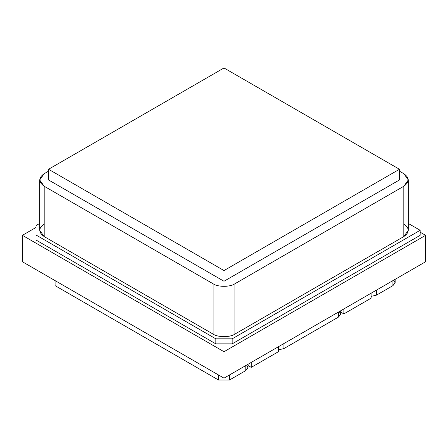 <?xml version="1.0" encoding="UTF-8"?>
<svg xmlns="http://www.w3.org/2000/svg" width="448" height="448" viewBox="0 0 448 448"><rect width="100%" height="100%" fill="white"/><g stroke="black" fill="none" stroke-linecap="round" stroke-linejoin="round"><path stroke-width="0.67" d="M425.6 261.75L224 378.14L22.4 261.75L22.4 235.323L36.019 227.461L22.4 235.323L22.4 261.75L224 378.14L224 351.719L22.4 235.323L224 351.719L224 378.14L425.6 261.75L425.6 235.323L425.6 261.75M420.151 232.182L425.6 235.323L224 351.719L425.6 235.323L420.151 232.182M420.151 235.323L232.17 343.851L215.83 343.851L36.019 240.044L36.019 225.574L39.682 223.462L36.019 225.574L36.019 240.044L215.83 343.851L215.83 338.822L36.019 235.01L215.83 338.822L215.83 343.851L232.17 343.851L232.17 338.822L215.83 338.822L232.17 338.822L232.17 343.851L420.151 235.323L420.151 230.289L420.151 235.323M408.318 223.462L420.151 230.289L232.17 338.822L420.151 230.289L408.318 223.462M403.805 224C409.685 228.194 409.685 232.389 403.805 236.583L234.898 334.102C229.992 337.495 218.008 337.495 213.102 334.102L44.195 236.583C38.315 232.389 38.315 228.194 44.195 224M44.195 173.667L48.552 171.153L44.195 173.667C38.315 177.862 38.315 182.056 44.195 186.25L39.682 179.962L44.195 173.667M39.682 179.962L39.682 230.289L44.195 236.583L44.195 186.25L44.195 236.583L213.102 334.102L213.102 283.769L44.195 186.25L213.102 283.769L213.102 334.102C218.008 337.495 229.992 337.495 234.898 334.102L234.898 283.769C229.992 287.162 218.008 287.162 213.102 283.769C218.008 287.162 229.992 287.162 234.898 283.769L234.898 334.102L403.805 236.583L403.805 186.25L234.898 283.769L403.805 186.25L403.805 236.583L408.318 230.289L408.318 179.962L403.805 186.25C409.685 182.056 409.685 177.862 403.805 173.667L408.318 179.962M224 281.254L399.448 179.962L224 281.254L48.552 179.962L224 281.254L224 270.558L48.552 169.266L224 67.973L399.448 169.266L399.448 179.962L399.448 169.266L224 270.558L224 281.254M399.448 171.153L403.805 173.667L399.448 171.153M393.887 280.056L395.114 283.013L392.907 285.656L376.561 295.092L371.112 296.397L376.561 295.092L376.561 290.063L376.561 295.092L392.907 285.656L392.907 280.622L392.907 285.656L395.164 282.514L395.164 279.322M246.775 364.991L248.002 367.948L245.795 370.591L229.449 380.027L218.551 380.027L55.093 285.656L55.093 280.622L55.093 285.656L218.551 380.027L218.551 374.998L218.551 380.027L229.449 380.027L229.449 374.998L229.449 380.027L245.795 370.591L245.795 365.557L245.795 370.591L248.052 367.45L248.052 364.258M339.399 311.517L340.631 314.474L338.419 317.117L283.937 348.572L278.488 349.877L283.937 348.572L283.937 343.538L283.937 348.572L338.419 317.117L338.419 312.082L338.419 317.117L340.676 313.97L340.676 310.778M371.112 293.205L371.112 298.178L343.868 313.908L340.676 312.066L343.868 313.908L371.112 298.178L371.112 293.205M343.868 308.935L343.868 313.908L343.868 308.935M248.052 365.54L251.244 367.382L251.244 362.415L251.244 367.382L248.052 365.54M278.488 351.658L251.244 367.382L278.488 351.658L278.488 346.685L278.488 351.658M48.552 179.962L48.552 169.266L48.552 179.962M399.448 169.266L224 67.973L48.552 169.266L224 270.558L399.448 169.266"/></g></svg>
